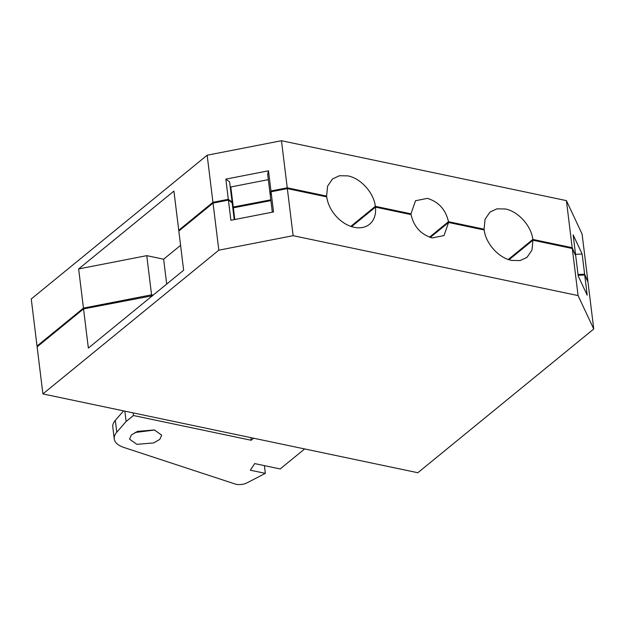 <?xml version="1.0" encoding="UTF-8"?>
<svg xmlns="http://www.w3.org/2000/svg" width="625" height="625" viewBox="0 0 625 625"><rect width="100%" height="100%" fill="white"/><g stroke="black" fill="none" stroke-linecap="round" stroke-linejoin="round"><path stroke-width="0.94" d="M351.578 226.625L375.453 207.117L411.078 214.609C413.805 226.688 420.852 234.461 432.203 237.938L444.008 235.578L448.562 222.492L484.188 229.977C485.734 243.555 498.82 258.055 511.664 260.422L520.094 260.57L527.023 257.359L531.969 250.102L532.922 240.219L572.297 248.5L578.078 295.586L293.125 235.68L218.82 250.18L42.906 393.922L417.844 472.734L593.75 329L578.078 295.586M42.906 393.922L37.125 346.836L83.547 308.906L88.359 348.078L183.641 270.219L178.828 231.047L213.039 203.094L228.414 200.094L230.891 220.273L273.539 211.953L271.055 191.773L287.344 188.602L326.719 196.875A29.258 20.867 50.7 0 0 354.195 227.32A29.258 20.867 50.7 0 0 369.547 224.258A29.258 20.867 50.7 0 0 375.453 207.117M287.344 188.602L293.125 235.68M234.227 219.625L232.164 202.805L234.5 219.57M270.906 200.617L233.062 207.875M271.055 191.773L270.258 195.367L272.328 212.188M448.562 222.492L430.273 237.43M532.922 240.219L509.047 259.734M572.297 248.5L575.727 255.82L578.211 276L587.203 295.18L584.727 275L578.125 275.305M584.727 275L587.969 281.914L593.75 329M152.375 295.766L83.547 308.906M232.164 202.805L228.414 200.094M213.039 203.094L218.82 250.18M233.375 207.938L234.797 219.516M151.75 296.281L151.664 295.617M253.664 438.227L251.172 440.266L133.445 415.516L126.117 421.508L116.781 432.211A29.711 13.797 173 0 0 114.258 438.906A29.711 13.797 173 0 0 123.945 447.484L235.062 483.984A9 4.18 173 0 0 236.172 484.281A9 4.18 173 0 0 247.039 482.844L265.344 473.359L250.352 470.211L254.664 463.586L280.172 468.953L304.656 448.945M136.828 444.336L129.539 439.125L131.438 434.922L137.547 431.375L154.414 429.961L161.703 435.172L159.805 439.383L153.695 442.922L136.828 444.336M37.883 346.219L37.031 346.047L31.25 298.961L207.156 155.219L212.938 202.305L178.734 230.258L179.031 230.883M232.438 202.797L229.586 181.828L232.242 202.961M325.867 196.695L326.617 196.086L287.25 187.805L270.961 190.984L268.484 170.805L225.836 179.125L228.312 199.305L232.07 202.008M228.312 199.305L212.938 202.305M153.125 295.148L151.57 294.82L83.453 308.109L37.031 346.047M587.672 281.281L584.625 274.211L578.023 274.508M575.398 255.117L572.195 247.711L532.828 239.43L508.297 259.477M483.344 229.797L484.094 229.188L448.469 221.695L429.516 237.18M410.227 214.43L410.977 213.82L375.352 206.328L350.82 226.375M270.352 194.977L270.961 190.984M270.805 199.828L232.961 207.078M250.852 437.633L251.172 440.266M133.445 415.516L133.117 412.883M126.117 421.508L124.844 411.141M123.57 410.875L115.32 420.344A29.711 13.797 173 0 0 112.797 427.039L114.258 438.906M264.398 465.633L265.344 473.359M135.125 432.414A16.203 7.523 173 0 0 135.367 432.469L154.656 430.016M178.734 230.258L173.922 191.086L78.641 268.938L83.453 308.109M587.875 281.125L582.094 234.039L566.414 200.625L281.469 140.719L207.156 155.219M225.836 179.125L229.586 181.828M281.469 140.719L287.25 187.805M180.586 245.344L163.633 259.195L166.688 284.07M151.57 294.82L146.758 255.648L163.633 259.195M146.758 255.648L78.641 268.938M584.625 274.211L582.148 254.031L573.156 234.852L575.633 255.031M566.414 200.625L572.195 247.711M575.547 254.328L582.148 254.031M532.828 239.43C531.281 225.859 518.195 211.352 505.352 208.984L496.922 208.836L489.992 212.047L485.047 219.305L484.094 229.188M375.352 206.328C373.812 192.75 360.719 178.25 347.875 175.883L339.445 175.734L332.523 178.945L327.57 186.203L326.617 196.086M448.469 221.695C445.734 209.617 438.695 201.844 427.344 198.367L415.531 200.727L410.977 213.82M270.164 194.578L267.688 174.398L268.484 170.805M268.328 179.648L230.805 186.969L233.281 207.148M116.781 432.211L115.32 420.344"/></g></svg>
